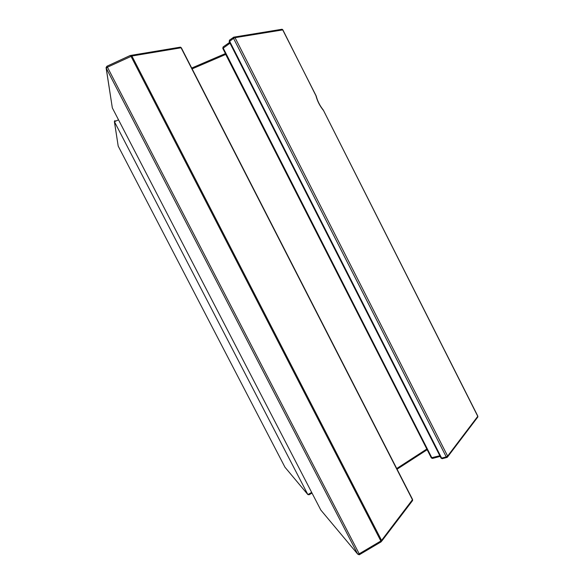 <?xml version="1.0" encoding="UTF-8"?>
<svg xmlns="http://www.w3.org/2000/svg" width="584" height="584" viewBox="0 0 584 584"><rect width="100%" height="100%" fill="white"/><g stroke="black" fill="none" stroke-linecap="round" stroke-linejoin="round"><path stroke-width="0.88" d="M233.629 37.215L233.549 38.376L235.045 37.675L447.629 456.082L447.308 457.316M446.139 353.444L438.54 338.392M447.198 457.374L446.242 456.892L447.629 456.082L477.763 416.326L323.251 109.975M114.96 120.516L114.449 121.727L307.877 494.59L309.067 494.75M447.753 456.717L477.435 417.502L477.749 416.071M229.702 39.989L229.592 41.172L441.628 458.111L442.541 458.615L446.804 457.484M223.3 46.822L223.183 47.998L431.89 457.871L432.795 458.36L440.161 456.396M427.086 449.57L225.709 54.436L192.129 68.868M381.717 541.134L412.143 501.123L412.479 499.816L181.069 47.786L131.904 56.013L381.564 540.412L412.596 499.539L181.339 47.8L180.412 47.143L131.21 55.334L131.904 56.013L107.441 67.197L359.204 553.822L380.848 541.003L131.013 56.32L130.451 55.407L106.894 66.269L107.441 67.197L106.215 68.131L112.325 107.887L320.813 510.044L357.707 554.121L106.215 68.131L106.894 66.269L106.069 67.635M381.191 541.799L381.564 540.412L380.848 541.003L381.126 541.842L359.562 554.603M130.429 55.392L106.887 66.262M179.814 47.246L181.376 47.873M233.746 37.135L235.045 37.675L282.824 29.886M282.014 29.266L281.357 29.339L282.663 29.784L316.075 95.747M323.39 110.245L323.266 110.223C319.703 105.748 317.258 100.915 315.944 95.718L282.824 29.799L282.094 29.251L233.768 37.15L229.468 40.157L229.191 41.595M191.713 68.051L224.928 53.786L225.84 54.378M396.719 468.529L426.816 449.038M230.008 43.194L222.818 48.443L431.277 457.798L439.825 455.746M441.628 458.111L446.242 456.892L233.549 38.376L229.213 41.639L440.993 458.038L441.628 458.111M118.508 119.808L114.449 121.727L118.194 146.088L284.97 467.222L307.877 494.59L311.673 492.414M412.53 499.437L412.581 500.671M359.204 553.822L357.707 554.121L359.116 554.764L359.51 554.639L359.204 553.822M321.112 510.401L320.791 510M106.091 67.766L112.34 107.916M118.202 146.102L114.355 121.45M477.829 417.086L477.829 416.158L444.957 351.028M439.854 340.925L323.302 110.04C319.82 105.66 317.44 100.952 316.178 95.915M397.062 469.2L427.159 449.709M309.031 494.787L312.017 493.079M225.431 53.567L191.713 68.058M431.32 457.871L432.445 458.447M229.6 42.384L223.066 46.99L222.796 48.399M441.037 458.111L442.183 458.703"/></g></svg>
